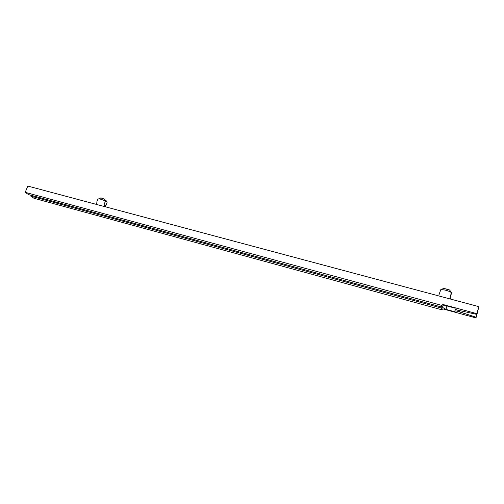<?xml version="1.0" encoding="UTF-8"?>
<svg xmlns="http://www.w3.org/2000/svg" width="504" height="504" viewBox="0 0 504 504"><rect width="100%" height="100%" fill="white"/><g stroke="black" fill="none" stroke-linecap="round" stroke-linejoin="round"><path stroke-width="0.76" d="M107.018 202.677L105.569 206.224L104.996 206.035L104.763 206.634L104.996 206.035L104.114 204.668L105.424 201.115C101.279 199.143 98.765 198.475 97.889 199.124L96.667 202.217M438.997 294.846L440.748 289.706L443.64 288.439L448.264 289.409L449.587 290.002L451.433 292.528L450.305 296.591L450.286 299.011L450.274 296.869L451.433 292.528C447.873 290.543 444.314 289.598 440.748 289.706L438.908 294.953M450.274 297.385L451.376 293.605L450.286 297.517M104.964 200.208L106.035 200.491L104.964 200.208M99.395 198.368L101.184 198.022L104.353 199.118L105.424 201.115L104.202 204.227M28.533 194.588L441.586 307.005L28.533 194.588L25.2 192.333L27.814 186.064L478.8 306.634L476.891 313.677L442.94 304.485L441.58 305.323L25.2 192.333L441.58 305.323L441.586 307.005L442.934 305.846L446.046 305.714L455.055 308.158L446.046 305.714L442.934 305.846L442.94 304.485L476.891 313.677L476.746 314.383L478.485 307.95L475.984 317.936L477.842 311.062L478.8 306.634L27.814 186.064L25.2 192.333L28.533 194.588M441.592 308.108L30.744 196.088L31.078 195.281L30.744 196.088L441.592 308.108L441.599 309.733L33.989 198.28L30.744 196.088L33.989 198.28L441.599 309.733L442.928 308.914L475.984 317.936L478.8 306.634L476.129 317.262L456.933 311.094L457.223 310.048L456.933 311.094L459.73 311.856L460.02 310.798L459.73 311.856L476.129 317.262L475.984 317.936L442.928 308.914L441.599 309.733L441.592 308.108L442.934 307.604L445.971 309.374L454.778 311.774L454.841 310.949L456.933 311.094L455.011 310.836L454.778 311.774L445.971 309.374L446.928 305.953L445.971 309.374L442.934 307.604L442.928 308.914L442.934 307.604L441.592 308.108L442.008 306.646L441.592 308.108M457.027 309.998L476.746 314.383L457.027 309.998L455.081 309.166L455.055 308.158L455.137 309.217L457.027 309.998M455.288 309.324L454.847 310.924M442.934 305.846L441.586 307.005L441.58 305.323L442.94 304.485L442.934 305.846M105.632 206.13L105.884 205.575L104.171 205.115L105.884 205.575L107.1 202.476L106.035 200.491L107.1 202.476M104.139 204.435L104.366 205.519L105.292 206.3M450.393 298.475L450.078 298.387L450.393 298.475M449.587 290.002L443.64 288.439L440.748 289.706C443.967 289.554 447.426 290.424 451.124 292.307L449.587 290.002M97.877 199.067C98.916 198.519 101.43 199.2 105.424 201.115L104.353 199.118C102.287 198.211 100.888 197.839 100.164 198.015M96.39 203.427L96.043 204.303M450.299 297.606L449.933 298.916M105.21 206.753L105.361 206.35M450.412 291.085L451.124 292.307"/></g></svg>
